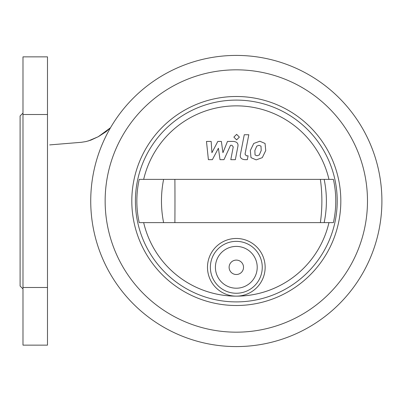 <?xml version="1.0" encoding="UTF-8"?>
<svg xmlns="http://www.w3.org/2000/svg" width="402" height="402" viewBox="0 0 402 402"><rect width="100%" height="100%" fill="white"/><g stroke="black" fill="none" stroke-linecap="round" stroke-linejoin="round"><path stroke-width="0.6" d="M261.004 146.122L259.024 145.313L256.767 146.122L254.863 150.534L255.049 154.981L256.994 155.785L259.285 154.981L261.199 150.534L261.004 146.122M253.752 143.459L250.31 150.534L250.994 157.639L256.195 159.88L262.3 157.639L265.747 150.534L265.059 143.459L259.823 141.218L253.752 143.459M244.265 134.74L240.431 154.453C239.743 157.489 241.18 159.227 244.738 159.669L247.33 159.669L248.079 155.82L246.325 155.82L245.039 154.172L248.813 134.74L244.265 134.74M236.622 139.871L239.386 137.112L236.622 134.348L233.863 137.112L236.622 139.871M212.372 159.669L218.412 148.222L220.005 159.669L223.979 159.669L230.532 145.278L231.949 145.278L233.245 146.916L230.793 159.684L235.341 159.684L237.848 146.614C238.522 143.579 237.079 141.846 233.517 141.419L227.487 141.429L222.934 152.705L221.376 141.429L217.819 141.429L211.919 152.705L211.171 141.429L206.472 141.429L208.397 159.669L212.372 159.669M340.821 201A104.505 104.505 0 0 1 236.316 305.505A104.505 104.505 0 0 1 131.811 201A104.505 104.505 0 0 1 236.316 96.495A104.505 104.505 0 0 1 340.821 201M337.218 201A100.902 100.902 0 0 1 236.316 301.902A100.902 100.902 0 0 1 135.414 201A100.902 100.902 0 0 1 236.316 100.098A100.902 100.902 0 0 1 337.218 201M236.316 296.133A95.133 95.133 0 0 0 328.962 222.623A95.133 95.133 0 0 1 143.67 222.623A95.133 95.133 0 0 0 236.311 296.133M207.487 267.305A28.828 28.828 0 0 1 236.316 238.476A28.828 28.828 0 0 1 265.144 267.305A28.828 28.828 0 0 1 236.316 296.133A28.828 28.828 0 0 1 207.487 267.305M215.412 267.305A20.899 20.899 0 0 1 236.316 246.406A20.899 20.899 0 0 1 257.215 267.305A20.899 20.899 0 0 1 236.316 288.209A20.899 20.899 0 0 1 215.412 267.305M210.372 267.305A25.944 25.944 0 0 1 236.316 241.361A25.944 25.944 0 0 1 262.26 267.305A25.944 25.944 0 0 1 236.316 293.254A25.944 25.944 0 0 1 210.372 267.305M143.67 179.377A95.133 95.133 0 0 1 328.962 179.377A95.133 95.133 0 0 0 143.67 179.377M333.394 222.623A99.46 99.46 0 0 0 333.394 179.377L139.233 179.377A99.46 99.46 0 0 0 139.233 222.623L333.394 222.623M236.316 260.099A7.206 7.206 0 0 0 229.11 267.305A7.206 7.206 0 0 0 236.316 274.511A7.206 7.206 0 0 0 243.522 267.305A7.206 7.206 0 0 0 236.316 260.099M90.731 201A145.584 145.584 0 0 1 236.316 55.416A145.584 145.584 0 0 1 381.9 201A145.584 145.584 0 0 1 236.316 346.584A145.584 145.584 0 0 1 90.731 201M105.143 201A131.173 131.173 0 0 1 236.316 69.827A131.173 131.173 0 0 1 367.483 201A131.173 131.173 0 0 1 236.316 332.173A131.173 131.173 0 0 1 105.143 201M88.189 141.012L98.214 136.74L110.495 127.761L106.083 131.67L98.49 136.595L91.003 140.077L85.973 141.569L81.335 142.298L49.687 144.906M22.984 113.073L20.1 115.957L20.1 286.043L22.984 288.927M22.984 287.485L22.984 345.142L47.486 345.142L47.486 287.485L22.984 287.485L22.984 56.858L47.486 56.858L47.486 114.515L22.984 114.515M47.486 114.515L47.486 287.485M324.153 222.623A99.46 93.596 -90 0 0 324.153 179.377M320.379 222.623A99.46 62.431 -90 0 0 320.379 179.377M174.885 222.623A99.46 3.713 -90 0 0 174.885 179.377M163.609 222.623A99.46 89.47 -90 0 1 163.609 179.377M67.37 143.464L66.224 143.554M62.069 143.886L56.27 144.363"/></g></svg>

